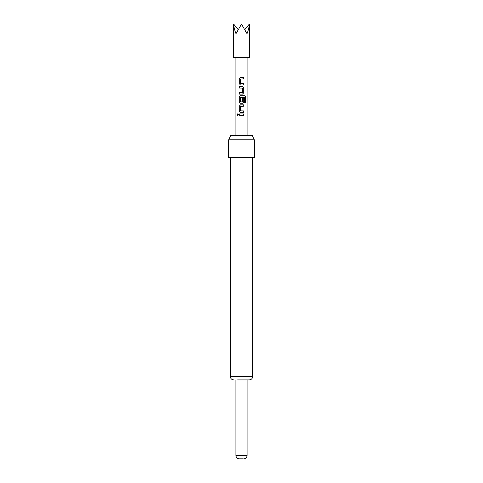 <?xml version="1.0" encoding="UTF-8"?>
<svg xmlns="http://www.w3.org/2000/svg" width="483" height="483" viewBox="0 0 483 483"><rect width="100%" height="100%" fill="white"/><g stroke="black" fill="none" stroke-linecap="round" stroke-linejoin="round"><path stroke-width="0.72" d="M237.57 113.879L238.584 114.628L237.57 115.371L237.25 114.628L237.871 113.753M237.908 115.491L237.334 114.628L237.908 113.759M237.57 379.916L249.282 379.916L237.57 379.916M243.07 458.85L239.278 458.85L243.07 458.85M228.713 139.774L228.713 157.561L254.287 157.561L254.287 139.774L228.713 139.774L230.789 135.325L252.211 135.325L254.287 139.774M233.718 24.15L233.718 57.501L249.282 57.501L249.282 24.15C249.246 26.806 248.491 29.982 247 33.683L241.5 24.15L236 33.683C234.509 29.982 233.754 26.806 233.718 24.15L238.022 29.421M240.51 85.02L239.254 83.716L239.254 78.814L240.51 77.503L243.752 77.503L243.752 78.904L240.606 79.001L240.606 83.529L243.752 83.619L243.752 85.02L240.51 85.02M243.752 92.821L242.472 94.125L239.254 94.125L239.254 92.724L242.381 92.633L242.381 88.105L239.254 88.009L239.254 86.608L242.472 86.608L243.752 87.918L243.752 92.821L242.454 94.125M244.688 97.361L240.606 97.361L240.606 101.889L242.381 101.889L242.381 97.91L243.752 97.91L243.752 101.925L242.472 103.229L240.51 103.229L239.254 101.925L239.254 97.023L240.51 95.712L244.76 95.712L245.732 97.023L245.732 102.903L244.688 102.903L244.688 97.361M240.51 112.34L239.254 111.03L239.254 106.127L240.51 104.817L243.752 104.817L243.752 106.218L240.606 106.314L240.606 110.842L243.752 110.939L243.752 112.34L240.51 112.34M239.254 115.328L239.254 113.928L243.752 113.928L243.752 115.328L239.254 115.328M237.871 115.491L237.57 115.371M244.978 29.421L249.282 24.15M239.302 115.328L239.302 113.928M243.704 113.928L243.704 115.328M240.528 112.34L239.254 111.03M243.704 110.939L243.704 112.34M243.704 104.817L243.704 106.218M239.302 111.03L239.254 106.127M239.302 106.127L240.528 104.817M244.694 95.712L245.732 97.023M245.648 97.023L245.648 102.903M240.528 103.229L239.302 101.925L239.254 97.023M239.302 97.023L240.528 95.712M243.704 97.91L243.752 101.925M243.704 101.925L242.454 103.229M242.454 86.608L243.752 87.918M243.704 87.918L243.704 92.821M239.302 88.009L239.302 86.608M239.302 94.125L239.302 92.724M240.528 85.02L239.254 83.716M243.704 83.619L243.704 85.02M243.704 77.503L243.704 78.904M239.302 83.716L239.254 78.814M239.302 78.814L240.528 77.503M239.278 458.85C237.231 458.633 236.121 457.522 235.939 455.517L247.061 455.517L247.061 379.916M230.385 157.561L230.385 376.577L252.615 376.577C252.44 378.587 251.329 379.698 249.282 379.916M247.061 455.517C246.879 457.522 245.769 458.633 243.722 458.85M252.615 376.577L252.615 157.561M247.061 135.325L247.061 57.501M235.939 135.325L235.939 57.501M230.385 376.577C230.56 378.587 231.671 379.698 233.718 379.916M235.939 455.517L235.939 379.916"/></g></svg>
